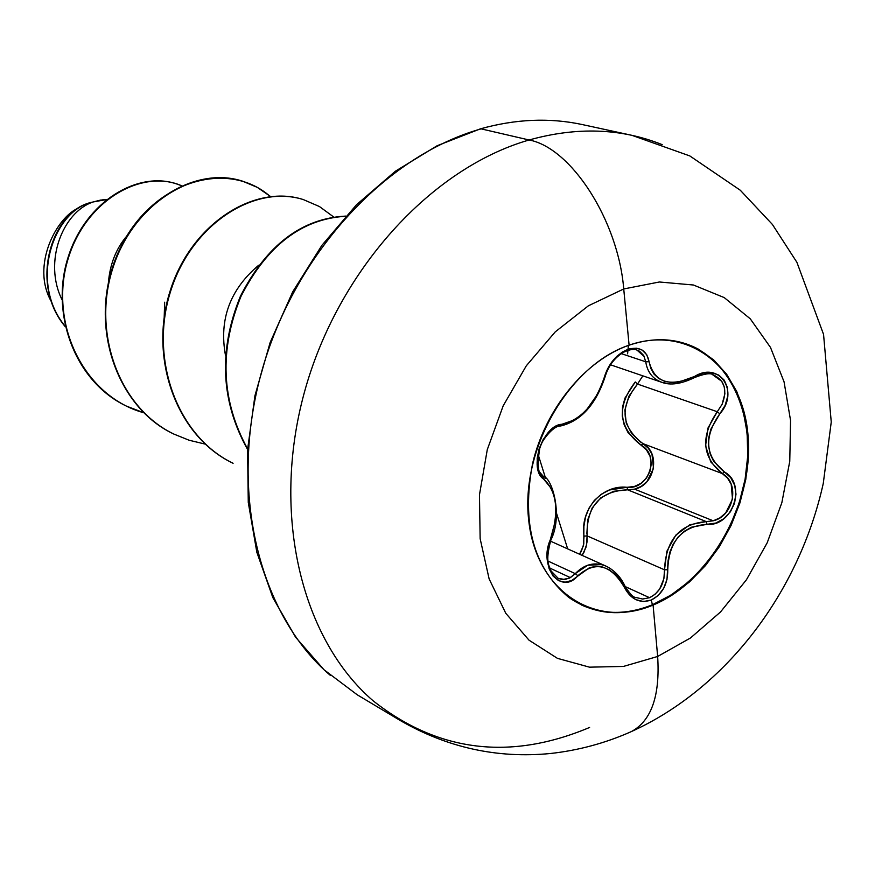 <?xml version="1.0" encoding="UTF-8"?>
<svg xmlns="http://www.w3.org/2000/svg" width="875" height="875" viewBox="0 0 875 875"><rect width="100%" height="100%" fill="white"/><g stroke="black" fill="none" stroke-linecap="round" stroke-linejoin="round"><path stroke-width="1.31" d="M581.23 604.887C603.586 614.928 627.32 614.884 652.433 604.745L653.089 605.052C622.103 617.334 593.983 614.775 568.75 597.384C533.356 567.875 521.314 523.239 532.602 463.466C545.508 408.658 585.419 360.259 629.103 345.177L623.733 288.958L659.378 281.991L693.438 285.009L724.216 297.587L750.269 318.817L770.492 347.419L784.066 381.861L790.552 420.438L789.764 461.333L781.845 502.709L767.211 542.763L746.473 579.72L720.541 611.953L690.506 637.962L657.65 656.469C660.166 695.658 651.448 720.672 631.531 731.5L629.759 732.298L631.531 731.5C651.448 720.672 660.166 695.658 657.65 656.469L653.089 605.052C595.93 629.508 536.211 591.73 528.719 520.33C520.33 449.269 568.936 365.203 629.103 345.177C689.183 324.067 743.498 368.769 748.125 436.734C753.594 504.448 710.391 581.591 653.089 605.052L657.65 656.469L690.506 637.962L720.541 611.953L746.473 579.72L767.211 542.763L781.845 502.709L789.764 461.333L790.552 420.438L784.066 381.861L770.492 347.419L750.269 318.817L724.216 297.587L693.438 285.009L659.378 281.991L623.733 288.958L588.372 305.812L555.253 331.866L526.302 365.805L503.191 405.814L487.277 449.652L479.467 494.791L480.145 538.683L489.125 578.9L505.783 613.298L529.025 640.183L557.452 658.361L589.488 667.166L623.448 666.433L657.65 656.469L623.448 666.433L589.488 667.166L557.452 658.361L529.025 640.183L505.783 613.298L489.125 578.9L480.145 538.683L479.467 494.791L487.277 449.652L503.191 405.814L526.302 365.805L555.253 331.866L588.372 305.812L623.733 288.958L629.103 345.177C654.358 336.788 677.447 338.111 698.381 349.158L713.716 359.931L726.633 374.227L736.783 391.584L743.903 411.425L747.808 433.136L748.431 456.061L745.773 479.533L739.944 502.873L731.106 525.416L719.513 546.503L705.502 565.545L689.445 581.973L671.803 595.284L653.089 605.052L652.433 604.745C627.32 614.884 603.586 614.928 581.23 604.887M628.392 345.428L628.031 349.3L622.453 352.002L617.138 356.07L613.2 360.227L607.677 368.605L601.42 385.995L597.494 394.275L586.994 409.194L580.902 415.188L574.634 419.803L555.592 426.519L548.844 431.878L543.123 439.633L539.12 448.787L537.184 458.292L537.469 467.152L539.886 474.458L551.666 488.939L554.094 495.852L555.516 503.913L555.866 512.706L555.111 521.817L547.739 549.259L547.269 559.508L549.15 568.805L553.098 576.089L558.611 580.683L565.053 582.192L571.747 580.475L589.509 567.678L595.962 566.366L602.58 567.022L609.022 569.669L614.972 574.109L620.156 580.103L629.267 594.716L635.863 599.648L643.497 601.53L651.219 600.064L652.433 604.745L651.219 600.064C662.288 594.431 667.8 584.325 667.767 569.734L664.508 569.811L663.895 578.659L659.695 588.995L655.003 594.344L649.567 597.702L625.209 586.589L649.567 597.702L642.698 599.036L635.633 597.428C633.292 597.472 629.759 593.742 625.034 586.217L624.597 585.966C620.113 576.494 613.911 569.877 606.003 566.125L606.78 566.486M669.036 383.753L661.773 382.309L657.694 380.494M650.519 374.106L648.473 370.727M636.595 349.956L639.538 351.225L643.727 355.523L645.739 361.791L621.283 353.631L645.739 361.791C647.347 372.083 652.695 378.93 661.773 382.309L610.52 364.809M642.961 443.647L722.28 473.561L710.773 461.923L705.578 445.802L707.973 428.039L717.27 411.731L637.503 384.07L642.841 375.845L637.503 384.07L635.261 381.97L637.503 384.07C619.292 407.028 621.108 426.891 642.961 443.647L641.069 445.178L646.472 449.892L650.027 456.247L651.295 463.619L650.081 471.177L646.505 478.023L641.036 483.328L634.309 486.5L627.08 487.287C648.966 490.109 660.559 455.175 641.069 445.178C618.384 427.492 616.448 406.416 635.261 381.97L624.969 398.07L622.541 407.006L622.256 416.128L624.203 424.922L628.206 432.906L641.069 445.178L642.961 443.647L722.28 473.561L727.541 478.133L731.194 484.258L732.506 499.111L725.692 512.947L719.917 517.858L713.223 520.811L634.572 489.147L641.2 486.391L646.898 481.731L653.516 468.42L651.963 454.048L648.233 448.098L642.961 443.647C660.822 452.823 655.047 485.22 634.572 489.147L627.627 489.803C599.922 490.984 586.403 506.341 587.07 535.883L664.508 569.811L666.914 551.184L675.773 535.172L689.817 524.781L706.234 521.598L627.627 489.803L627.08 487.287L609.295 490.022L601.256 494.277L594.344 500.412L589.028 508.102L585.539 516.917L583.898 526.422L583.778 543.955L581.394 551.173L579.545 554.214L583.395 545.781L584.041 536.167L587.07 535.883L587.038 541.833L585.867 547.641L582.083 555.362L583.953 552.311L586.655 544.414L587.07 535.883L584.041 536.167C579.797 509.447 602.12 484.433 627.08 487.287L627.627 489.803L613.561 491.291L600.852 497.798L592.211 507.894L587.727 519.827L586.862 533.608M587.07 535.883L664.508 569.811L667.767 569.734C668.752 541.428 681.844 526.291 707.055 524.322C732.681 526.903 747.042 484.116 724.522 472.03C705.108 456.477 703.544 437.073 719.819 413.809C739.823 391.836 719.469 360.784 694.663 376.414C669.791 387.548 654.598 382.648 649.097 361.725C646.767 350.383 639.745 346.238 628.031 349.3C616.273 354.441 608.333 363.891 604.198 377.639C595.186 404.031 581.241 419.573 562.373 424.277C542.916 424.178 527.669 470.116 544.097 479.336C557.091 492.188 559.212 512.225 550.452 539.438L550.856 540.094L550.452 539.438C538.048 566.114 560.984 595.93 577.883 575.739L575.258 573.639L548.078 561.094L575.258 573.639L570.402 577.642L549.741 568.039L570.402 577.642L564.998 579.502L558.173 578.375M538.18 454.617L545.584 478.275L538.18 454.617M556.402 512.848L567.667 548.877L556.402 512.848M662.222 144.659C621.25 128.209 576.877 126.656 529.112 139.989C571.003 147.722 618.177 220.292 623.733 288.958C618.177 220.292 571.003 147.722 529.112 139.989C576.877 126.656 621.25 128.209 662.222 144.659M102.047 199.894L106.444 199.577L93.144 201.961L100.723 200.058L105.984 199.948L100.723 200.058M481.13 128.866L529.112 139.989L481.13 128.866C384.562 156.002 292.939 255.664 260.859 374.555C228.648 493.467 259.558 615.223 330.389 675.423C259.558 615.223 228.648 493.467 260.859 374.555C292.939 255.664 384.562 156.002 481.13 128.866M92.783 202.081L88.112 203.273C51.45 214.134 29.17 283.861 65.242 326.67C29.17 283.861 51.45 214.134 88.112 203.273L92.575 202.092C54.502 209.3 28.033 281.28 65.133 326.211C28.033 281.28 54.502 209.3 92.575 202.092L92.783 202.081C62.464 212.483 43.291 262.073 62.016 299.709M126.777 236.053C115.97 248.752 109.823 264.512 108.336 283.336C109.823 264.512 115.97 248.752 126.777 236.053M164.653 302.214L164.205 317.078M258.606 265.3C229.917 289.581 218.881 319.692 225.52 355.622M143.784 412.77C83.398 396.058 49.733 323.739 67.069 262.489C83.694 200.769 141.881 168.175 181.584 185.741L176.619 183.925C138.425 171.019 86.33 201.184 68.666 257.064C50.531 312.561 74.364 381.062 126.306 406.055L143.784 412.77M126.306 406.055L125.869 405.836C73.938 380.844 50.105 312.375 68.228 256.9C85.892 201.031 137.977 170.877 176.17 183.783L176.389 183.859C138.195 170.778 85.958 200.889 68.25 256.845C50.072 312.419 74.003 381.03 126.088 405.945M589.597 727.453C510.322 760.845 438.277 752.062 373.483 701.094C301.842 639.942 270.889 515.244 304.194 393.017C337.356 270.812 431.003 168.12 529.112 139.989C431.003 168.12 337.356 270.812 304.194 393.017C270.889 515.244 301.842 639.942 373.483 701.094M205.133 444.095L189.109 440.234L173.797 434.044C119.12 407.794 91.952 332.905 112.7 268.603C132.869 204.05 194.48 165.867 242.419 181.114L241.927 180.961C193.998 165.725 132.398 203.886 112.241 268.428C91.492 332.708 118.661 407.564 173.327 433.814L173.567 433.934C112.153 405.027 87.27 315.197 120.138 248.38C152.119 180.983 227.85 158.867 270.309 196.569M303.373 199.598L302.848 199.434C254.1 183.892 190.892 223.923 170.056 291.255C148.619 358.312 176.389 436.067 232.586 463.028L233.1 463.28C176.892 436.319 149.122 358.542 170.559 291.452C191.395 224.098 254.625 184.056 303.373 199.598L319.462 206.555L333.692 216.978M345.745 216.092C301.711 218.389 266.602 245.098 240.406 296.242C218.345 350.306 220.741 401.384 247.592 449.498M247.625 448.93C221.244 400.936 219.023 350.098 240.964 296.439C266.952 245.623 301.82 218.903 345.581 216.267M242.419 181.114L257.272 187.359L270.594 196.536M232.838 463.159C176.488 436.297 148.575 358.4 170.056 291.222C190.947 223.781 254.352 183.772 303.111 199.511M51.537 301.941C30.439 265.759 56.886 216.431 78.925 207.867M712.425 374.577L721.798 381.347L724.259 386.947L724.883 393.783L722.105 404.327L717.27 411.731L719.819 413.809L710.894 429.111L708.794 437.456L708.531 445.845L710.161 453.862L713.519 461.059L724.522 472.03L722.28 473.561L724.522 472.03L730.734 477.684L734.694 485.352L735.995 494.167L734.541 503.278L730.428 511.744L723.975 518.645L715.837 523.042L707.055 524.322L706.234 521.598L627.627 489.803L634.572 489.147L713.223 520.811L706.234 521.598L707.055 524.322L691.447 527.22L684.327 531.278L678.147 536.977L673.247 544.064L669.867 552.125L668.041 560.831L667.002 579.359L663.709 588.273L658.219 595.503L651.219 600.064C639.745 603.695 630.788 599.452 624.345 587.322L625.034 586.217L624.345 587.322C610.827 564.441 595.339 560.58 577.883 575.739L575.258 573.639L587.759 565.206L601.661 564.594L606.003 566.114C594.781 561.597 584.533 564.112 575.258 573.639L569.548 578.102L562.516 579.556L558.25 578.419L550.955 570.817C549.587 565.523 544.666 563.391 550.856 540.094C563.423 515.266 551.753 477.302 543.572 476.645L539.547 472.008M614.742 572.042L624.597 585.966M629.344 592.878L628.819 592.32M627.605 353.839L628.031 349.3L630.263 348.644L636.606 348.195L642.141 350.066L646.789 354.812L649.097 361.725L645.739 361.791L649.097 361.725L650.792 368.408L653.975 374.062L658.569 378.405L664.475 381.259L671.409 382.484L678.978 382.036L694.663 376.414L694.652 377.508L694.663 376.414L703.15 373.111L711.495 372.652L718.758 375.08L724.259 380.177L727.409 387.45L727.748 396.2L725.123 405.398L719.819 413.809L717.27 411.731L637.503 384.07L628.863 396.287L624.848 410.2L626.237 423.052L631.794 433.727L641.112 442.477M717.27 411.731C700.35 436.505 702.023 457.111 722.28 473.561C740.184 483.186 733.764 516.316 713.223 520.811L706.234 521.598C679.788 523.873 665.875 539.941 664.508 569.811C664.694 583.231 659.706 592.528 649.567 597.702L642.545 599.036L635.633 597.428M625.023 586.206L625.034 586.217C620.791 577.008 614.447 570.314 606.003 566.125L550.452 541.133M661.773 382.309C670.359 385.602 681.319 384.005 694.652 377.508C704.452 373.68 710.62 372.783 713.169 374.806C724.631 380.231 727.595 390.108 722.05 404.447M636.934 350.055L644.317 356.65M604.198 377.639L604.964 377.202L604.198 377.639M562.373 424.277L560.678 425.961L562.373 424.277M544.097 479.336L543.594 476.667L544.097 479.336M543.561 476.634L543.594 476.667C538.125 475.267 536.856 465.828 539.766 448.306C539.427 444.27 552.333 425.37 560.711 425.961C580.913 421.039 595.667 404.786 604.964 377.202C608.267 366.023 614.48 357.7 623.591 352.231C629.748 349.366 634.244 348.666 637.098 350.109M684.556 343.328C728.853 357.689 754.141 411.884 746.506 470.247C738.992 528.642 699.891 585.123 652.433 604.745L671.147 594.989L688.789 581.678L704.834 565.261L718.845 546.23L730.439 525.142L739.266 502.611L745.095 479.281L747.753 455.809L747.13 432.895L743.214 411.195L736.105 391.355L725.955 374.008L713.037 359.702L697.703 348.939M480.309 128.877L437.183 145.709L395.445 171.183L356.541 204.717L321.891 245.339L292.731 291.78L270.145 342.486L254.931 395.719L247.581 449.641L248.27 502.403L256.834 552.245L272.836 597.603L295.542 637.131L324.034 669.78L357.23 694.794L400.63 720.738C447.552 747.72 497.47 758.647 550.419 753.506C578.408 750.411 605.259 743.159 630.995 731.752C727.191 688.198 799.367 591.15 823.266 483.47L831.25 422.012L823.55 334.37L796.895 262.303L772.406 224.459L740.294 190.236L689.806 155.925L631.903 135.33L582.487 124.611M480.342 128.866C515.605 119.011 549.522 117.556 582.094 124.523"/></g></svg>
